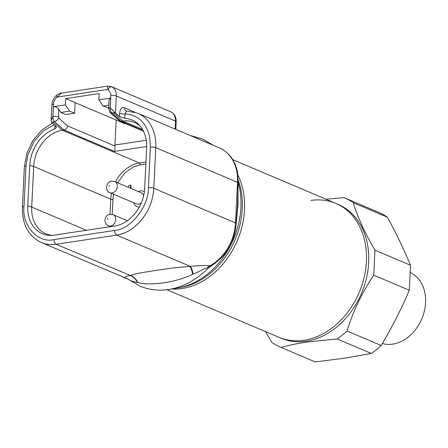 <?xml version="1.0" encoding="UTF-8"?>
<svg xmlns="http://www.w3.org/2000/svg" width="448" height="448" viewBox="0 0 448 448"><rect width="100%" height="100%" fill="white"/><g stroke="black" fill="none" stroke-linecap="round" stroke-linejoin="round"><path stroke-width="0.67" d="M244.524 209.714A72.738 56.258 -67 0 0 237.966 175.202A72.738 56.258 -67 0 1 235.127 245.42A72.738 56.258 -67 0 1 182.129 288.529A72.738 56.258 -67 0 1 171.618 288.994A72.738 56.258 -67 0 0 244.524 209.714M366.414 261.458A72.738 56.258 -67 0 0 335.86 203.414A72.738 56.258 113 0 1 364.213 277.071A72.738 56.258 113 0 1 304.018 340.273A72.738 56.258 113 0 1 279.014 337.322A72.738 56.258 -67 0 0 366.414 261.458M410.306 272.513A38.242 29.579 113 0 1 424.284 311.427A38.242 29.579 113 0 1 392.767 344.109A38.242 29.579 113 0 1 382.357 343.521M310.856 200.463A72.738 56.258 113 0 1 335.86 203.414L338.117 204.378A72.738 56.258 113 0 1 366.47 278.029A72.738 56.258 113 0 1 306.275 341.23A72.738 56.258 113 0 1 281.271 338.279L166.908 289.733M378.252 212.167A81.25 62.843 113 0 1 378.487 212.262A81.25 62.843 113 0 1 387.458 217.246C396.441 233.806 404.13 249.81 410.519 265.272L374.97 250.18L373.75 275.156L409.298 290.248L410.519 265.272M409.298 290.248C401.223 309.215 391.854 327.634 381.186 345.498A81.25 62.843 113 0 1 371.336 353.461L344.49 358.215L315.224 361.939A81.25 62.843 113 0 1 314.989 361.838L280.812 347.334A81.25 62.843 113 0 1 271.835 342.35L265.49 331.582M315.224 361.939L281.047 347.43C288.613 345.313 297.097 343.532 306.499 342.087L337.165 338.957L371.336 353.461M381.186 345.498L347.015 330.994A81.25 62.843 113 0 1 337.165 338.957M347.015 330.994C353.046 311.388 361.962 292.774 373.75 275.156M374.97 250.18C364.969 233.212 357.739 217.398 353.287 202.742L387.458 217.246M325.903 199.192L344.075 197.658A81.25 62.843 113 0 1 344.31 197.758A81.25 62.843 113 0 1 353.287 202.742M215.337 263.077L208.695 267.708A11.609 9.744 74.5 0 1 210.98 265.804L211.602 265.49C226.386 256.077 234.601 242.116 236.242 223.619A3.87 1.053 -177.2 0 0 235.514 222.958L153.798 188.272L155.786 147.655A43.238 33.443 113 0 0 155.12 137.082A43.238 33.443 113 0 0 137.626 113.154L126.532 110.942L125.031 113.859C138.202 114.929 146.451 122.819 149.783 137.542L150.394 147.174L148.406 187.785C148.921 206.287 130.346 229.751 114.632 230.446L54.079 239.596C38.203 243.673 21.666 225.518 24.007 206.578A3.87 1.053 -177.2 0 0 22.4 207.351C22.07 224.386 28.37 236.107 41.289 242.514L126.498 278.404C124.113 277.491 125.205 276.528 129.774 275.526A11.609 9.15 -108.5 0 1 137.43 282.537C132.11 281.254 129.31 280.291 129.024 279.658M171.478 112.179A3.87 2.447 118.6 0 0 171.282 112.056L171.282 112.056A3.87 2.447 118.6 0 0 171.147 111.989L170.481 111.67M108.634 108.623L109.071 99.68L110.723 98.045L110.242 107.856A3.87 1.053 -177.2 0 0 108.634 108.623L110.001 112.521L111.77 112.935L115.326 112.79L119.487 116.463L124.813 118.367A34.742 26.874 113 0 1 139.384 125.21A34.742 26.874 113 0 1 146.098 139.25A34.742 26.874 113 0 1 146.636 147.745L144.648 188.35A34.742 26.874 113 0 1 114.845 225.999L54.303 235.144A34.742 26.874 113 0 1 51.195 235.407A34.742 26.874 113 0 1 27.765 206.007L29.753 165.402A34.742 26.874 113 0 1 54.796 128.946L56.437 127.4L55.742 126.095L51.598 122.416L54.499 121.587L63.997 129.993L62.362 130.239L139.418 162.949A1.574 0.902 -98.6 0 1 140.258 164.853L133.521 166.902L124.712 173.068L117.538 182.756M113.546 194.174L112.935 199.366A1.574 0.426 2.8 0 1 110.74 199.17L33.684 166.46L31.696 207.066A33.426 25.855 -67 0 0 45.741 233.738A33.426 25.855 -67 0 0 52.741 235.329M111.244 86.526L112.006 86.884A3.87 2.447 118.6 0 0 108.035 89.387C107.509 86.509 107.481 85.501 107.94 86.363M238.286 180.32A72.738 56.258 113 0 1 179.872 287.571A72.738 56.258 113 0 1 179.631 287.61M207.329 267.831C204.439 268.19 199.086 271.874 192.965 274.148A11.609 3.45 87.7 0 0 190.327 266.375C197.786 265.563 204.35 265.367 210.011 265.787A11.609 8.977 -67 0 0 207.329 267.831L208.695 267.708A79.587 61.561 113 0 1 169.635 289.335L178.063 287.896A74.435 57.574 -67 0 0 238.246 182.594M237.978 189.084L238.056 204.478L236.314 222.13M141.03 192.73A6.042 4.676 113 0 1 141.254 192.814A6.042 4.676 113 0 1 143.612 195.759M141.327 202.838A6.042 4.676 113 0 1 138.606 204.187A6.042 4.676 113 0 1 136.528 203.941A6.042 4.676 113 0 1 136.315 203.84M144.346 191.71A8.355 6.462 -67 0 0 140.633 190.921A8.355 6.462 -67 0 0 138.482 191.649M192.965 274.148L192.55 274.316C176.26 282.33 151.592 286.065 137.754 282.593L137.43 282.537M168.588 289.503A79.587 61.561 113 0 0 169.635 289.335C159.124 291.077 149.223 290.002 139.933 286.104L128.862 279.63M236.214 221.312C237.72 204.837 237.854 202.048 237.95 185.858M205.016 141.758L211.635 144.57M127.299 278.443L126.498 278.404A11.609 8.977 113 0 1 127.378 278.701M41.289 242.514A43.238 33.443 113 0 0 56.151 244.272L130.127 275.408C138.572 272.95 146.02 271.981 158.038 270.099L173.253 267.926L190.327 266.375L116.71 235.122A3.87 2.212 -98.6 0 1 114.632 230.446M236.242 223.619L236.365 221.043A3.87 1.053 -177.2 0 0 235.637 220.377L235.514 222.958A43.238 33.443 113 0 1 210.011 265.787L210.98 265.804M236.365 221.043L237.558 204.848L238.101 185.584A3.87 1.053 -177.2 0 0 237.373 184.923L235.637 220.377M22.4 207.351L24.388 166.734A3.87 1.053 2.8 0 1 25.995 165.967L27.922 154.722L34.272 141.075L43.501 130.827L54.191 124.718M124.813 118.367L125.031 113.859A3.87 1.053 2.8 0 1 119.638 113.378C120.12 108.937 121.744 107.072 124.522 107.789L134.641 112.084M140.398 126.381A33.426 25.855 -67 0 0 134.394 122.45A33.426 25.855 -67 0 0 122.903 121.089L121.262 121.341L111.77 112.935A4.911 2.811 81.4 0 1 110.242 107.856L110.824 93.57L108.035 89.387L57.036 97.093C54.886 98.918 53.698 101.287 53.474 104.194L52.875 116.525L53.452 106.697C55.485 106.607 57.249 107.481 58.744 109.323L60.894 112.431L65.878 114.542L74.642 113.221L69.658 111.104L65.358 104.899L65.666 98.61L99.131 93.559L98.823 99.842L110.723 98.045M52.864 121.834L62.362 130.239A33.426 25.855 -67 0 0 33.684 166.46L29.753 165.402M51.598 122.416L51.1 120.753L52.875 116.525M115.326 112.79L110.342 107.839M171.147 111.989A11.794 9.122 113 0 1 175.297 118.216A11.794 9.122 113 0 1 175.482 121.1A3.87 1.053 -177.2 0 1 176.21 121.761L176.025 118.938C175.442 115.858 173.858 113.568 171.282 112.056L111.412 86.593L107.761 86.106M107.744 86.111L61.561 93.089L57.036 97.093A3.87 1.4 51.3 0 1 56.874 95.032L56.874 95.032C53.833 97.614 52.164 100.923 51.867 104.961L51.1 120.753M116.189 120.064L114.968 145.006A4.911 2.811 81.4 0 0 114.985 146.037C115.013 148.893 114.839 150.685 114.47 151.418L63.997 129.993C65.918 129.478 67.122 128.122 67.614 125.927L58.604 117.953L58.744 109.323M110.001 112.521L119.963 121.195L121.262 121.341L143.198 130.648M58.604 117.953C57.82 119.874 56.448 121.083 54.499 121.587A4.911 2.811 -98.6 0 1 52.976 116.508A3.87 1.053 -177.2 0 1 58.369 116.99M125.53 123.558L124.712 123.682L75.158 102.642L74.642 113.221M60.894 112.431L69.658 111.104M133.767 202.759A8.355 6.462 -67 0 0 139.317 207.038M130.934 188.446L131.085 185.36L130.631 185.17L130.486 188.25M75.158 102.642L65.666 98.61M128.022 187.208L129.063 185.41L130.631 185.17M108.662 108.08L103.124 106.053L108.802 105.19M53.452 106.697L65.358 104.899M98.823 99.842L103.124 106.053M137.626 113.154L219.335 147.84A43.238 33.443 113 0 1 236.83 171.769A43.238 33.443 113 0 1 237.496 182.347L237.373 184.923M145.942 161.963L139.418 162.949A33.426 25.855 -67 0 0 132.345 165.105A33.426 25.855 -67 0 0 115.5 181.888M111.474 193.295A33.426 25.855 -67 0 0 110.74 199.17L110.001 214.295M112.006 86.884A11.794 9.122 113 0 1 116.161 93.111A11.794 9.122 113 0 1 116.34 95.995L115.511 112.946M112.157 192.948A6.037 4.67 113 0 1 110.079 192.707C104.625 191.055 106.053 181.429 111.658 181.199L114.8 181.591A6.037 4.67 113 0 1 117.152 187.706A6.037 4.67 113 0 1 112.157 192.948M109.25 186.402L109.306 185.214L109.25 186.402M110.538 226.044A6.037 4.67 113 0 1 108.461 225.798C103.006 224.146 104.434 214.525 110.04 214.29L113.182 214.687A6.037 4.67 113 0 1 115.534 220.797A6.037 4.67 113 0 1 110.538 226.044M107.632 219.498L107.688 218.305L107.632 219.498M189.762 266.398A11.609 3.606 -92.5 0 1 192.55 274.316M137.754 282.593A11.609 9.055 72.1 0 0 130.127 275.408M238.101 185.584L238.224 183.008A3.87 1.053 -177.2 0 0 237.496 182.347L155.786 147.655A3.87 1.053 -177.2 0 0 150.394 147.174M126.498 278.404A43.238 33.443 113 0 1 122.998 277.206M54.079 239.596A3.87 2.212 -98.6 0 0 56.151 244.272L116.71 235.122A43.238 33.443 113 0 0 153.798 188.272A3.87 1.053 -177.2 0 0 148.406 187.785M126.526 110.942L126.146 110.874A3.87 2.99 113 0 1 124.522 107.789M24.007 206.578L25.995 165.967M54.796 128.946L54.97 125.406M110.947 95.508A3.87 1.053 -177.2 0 1 116.34 95.995L175.482 121.1L175.09 129.058M142.509 129.416L122.903 121.089L113.406 112.689M119.487 116.463L119.638 113.378M86.414 230.294L31.696 207.066L27.765 206.007M53.474 104.194A3.87 1.053 -177.2 0 0 51.867 104.961M109.418 226.201L109.39 226.822M114.985 146.037L67.614 125.927M114.47 151.418L146.675 146.552M112.935 199.366L112.202 214.368M114.968 145.006L146.272 140.274M140.258 164.853L145.841 164.007M232.758 159.65L335.86 203.414M344.31 197.758L378.487 212.262M219.335 147.84C229.102 152.337 235.178 160.552 237.558 172.491L238.224 183.008M190.277 135.503L202.406 138.942L213.298 145.281M114.8 181.591L141.467 192.914M113.182 214.687L127.4 220.724M126.7 278.471L128.884 279.653M24.388 166.734L26.891 153.216L32.844 140.605L41.642 130.217L52.405 123.138M176.21 121.761L175.834 129.371M61.561 93.089C60.67 92.999 59.108 93.649 56.874 95.032M143.461 131.169L119.963 121.195M110.079 192.707L136.752 204.025M108.461 225.798L110.482 226.654"/></g></svg>
